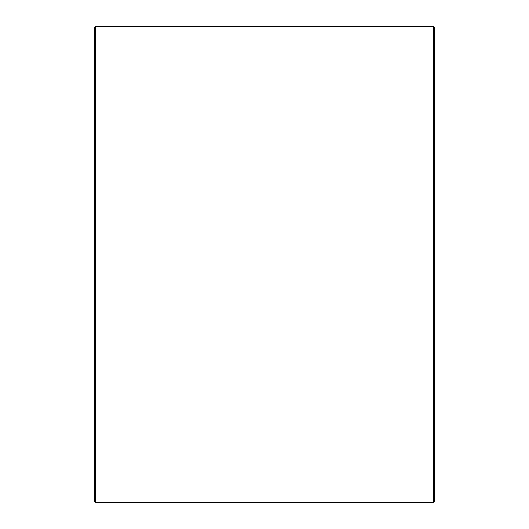 <?xml version="1.0" encoding="UTF-8"?>
<svg xmlns="http://www.w3.org/2000/svg" width="529" height="529" viewBox="0 0 529 529"><rect width="100%" height="100%" fill="white"/><g stroke="black" fill="none" stroke-linecap="round" stroke-linejoin="round"><path stroke-width="0.79" d="M94.466 501.419L94.466 27.581L95.597 26.45L95.597 502.55L94.466 501.419M433.403 26.45L434.534 27.581L434.534 501.419L433.403 502.55L433.403 26.45L95.597 26.45M433.403 502.55L95.597 502.55"/></g></svg>
